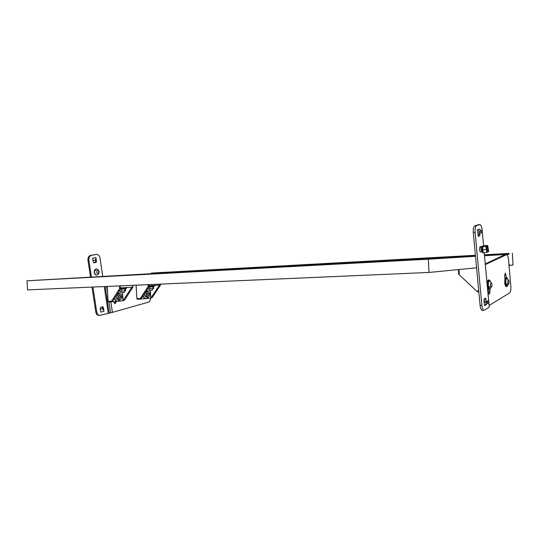 <?xml version="1.0" encoding="UTF-8"?>
<svg xmlns="http://www.w3.org/2000/svg" width="540" height="540" viewBox="0 0 540 540"><rect width="100%" height="100%" fill="white"/><g stroke="black" fill="none" stroke-linecap="round" stroke-linejoin="round"><path stroke-width="0.81" d="M506.385 277.553L505.285 273.058L504.644 276.129L504.954 278.991L505.933 277.574L506.709 277.54M488.916 289.582L488.133 289.062L488.342 291.992L489.267 294.327L490.05 291.357L489.915 289.528M508.619 284.081L507.425 285.464L506.264 284.742L505.811 282.224C505.825 279.268 506.291 278.08 507.209 278.667L508.005 279.356M508.714 280.125L509.132 281.9C509.038 284.114 508.673 284.594 508.046 283.325L507.857 282.096C507.877 280.307 508.16 279.646 508.714 280.125M491.373 286.929L490.165 288.36L488.835 287.631L488.329 284.972C488.363 281.772 488.902 280.523 489.949 281.225L490.671 281.846M491.481 282.731L491.94 284.607C491.832 286.956 491.427 287.469 490.718 286.132L490.509 284.837C490.536 282.933 490.86 282.231 491.481 282.731M124.254 275.258L117.889 275.609L124.254 275.258M152.415 273.638L146.266 273.983L152.415 273.638M474.815 256.277L464.927 256.817L474.815 256.277M484.481 255.629L492.925 255.17L484.481 255.643M114.629 303.656L115.506 301.617L116.417 301.59L115.054 303.757L113.63 301.658M483.172 252.869L482.301 252.457L481.741 246.922L482.679 246.861L483.172 252.869L486.783 252.335L485.845 246.395L487.762 245.606L488.693 251.505L486.783 252.335M147.845 292.896C149.06 293.672 149.108 294.557 147.994 295.542C146.772 294.766 146.725 293.882 147.845 292.896M119.657 295.34C120.98 296.15 121.034 297.068 119.819 298.1C118.49 297.297 118.436 296.372 119.657 295.34M148.763 294.739L147.926 295.839M147.825 292.606L148.73 293.645M120.731 296.818L119.738 298.411M119.644 295.036L120.717 296.561M487.789 251.053C486.79 250.013 486.662 248.609 487.404 246.834L487.998 247.388L487.789 251.053M149.013 288.92L149.101 290.399L149.614 290.392L152.381 290.196L152.294 288.731M146.941 294.314L148.041 292.572L149.195 294.118L148.095 295.853L146.941 294.314M120.778 291.202L120.866 292.748L121.365 292.741L124.308 292.525L124.22 290.999M118.665 296.825L119.867 295.002L121.115 296.609L119.907 298.431L118.665 296.825M487.796 251.046L487.397 251.397L486.513 249.291L487.073 246.55L487.573 246.827M149.803 292.518L149.978 295.582L148.244 297.29L146.327 295.92L146.144 292.835L147.893 291.141L149.803 292.518M121.784 294.941L121.966 298.141L120.076 299.923L117.983 298.499L117.801 295.286L119.705 293.51L121.784 294.941M487.411 251.397L486.5 249.291C486.412 247.657 486.635 246.733 487.154 246.53M147.67 288.9L153.617 288.59L153.502 286.591M148.244 297.29L146.711 297.338L144.788 295.967L146.327 295.92M145.476 292.207L146.36 291.195L147.893 291.141M145.031 292.876L146.144 292.835M144.788 295.967L144.72 293.341M100.325 309.002L101.743 308.765L100.346 309.15M96.964 270.871L97.645 270.365L99.016 271.465L98.125 273.584C96.829 273.355 96.437 272.45 96.964 270.871M119.32 290.858L119.34 291.256L125.644 290.844L125.516 288.745M120.076 299.923L118.517 299.97L116.431 298.546L117.983 298.499M116.606 295.076L118.145 293.564L119.705 293.51M116.444 295.333L117.801 295.286M116.431 298.546L116.316 295.63M481.741 246.922L482.693 246.53L480.735 246.652L485.332 245.45L487.762 245.606M485.845 246.395L482.679 246.861M148.892 287.064L153.36 286.686L154.784 285.748M152.827 286.598L152.948 288.691M149.843 286.787L149.965 288.88M148.169 297.29L146.063 298.586C144.693 298.472 143.734 297.493 143.201 295.637M146.819 290.183L148.061 291.263M100.724 311.654L100.798 312.134M103.977 311.263L103.403 307.422L102.654 306.747L100.717 307.274L100.217 308.293L100.798 312.14L103.943 311.269C103.606 309.731 102.87 308.9 101.743 308.765M94.46 260.273L94.608 260.253C95.594 259.936 96.025 259.038 95.897 257.567L96.511 261.454L96.005 262.44L93.96 262.852L93.272 262.116L92.752 258.68M99.191 272.018L98.071 274.543L96.869 275.062C95.654 274.961 94.878 274.118 94.541 272.525L94.581 271.067L96.593 269.028L97.841 269.48L99.158 271.647M120.386 289.278L125.375 288.839L126.833 287.888M124.7 288.785L124.821 290.959M121.541 288.981L121.662 291.168M120.231 299.774L117.835 301.273C116.289 301.138 115.25 300.058 114.703 298.033M120.049 298.269L119.684 298.303M118.341 292.376L120.191 293.848M481.99 249.629L481.019 249.689L482.288 252.295M481.019 249.689L480.735 246.652M149.519 286.112L154.818 285.728M145.894 298.586L145.699 298.593C144.443 298.512 143.525 297.655 142.945 296.021M102.742 309.116L102.188 306.869M93.697 262.791L95.094 262.507L95.6 261.522L95.344 259.834M99.029 315.428L98.881 315.428C97.254 315.252 96.221 314.098 95.783 311.965L92.023 287.091M90.517 277.155L87.98 260.354C87.784 257.688 88.634 256.034 90.544 255.4L96.424 254.381M102.762 276.453L100.022 258.073C99.522 255.724 98.375 254.489 96.579 254.367L91.463 255.326C89.552 255.967 88.695 257.621 88.897 260.287L91.436 277.101M92.941 287.05L96.701 311.945C97.139 314.084 98.172 315.238 99.792 315.421L112.428 312.363L148.338 302.204C149.762 301.637 150.498 300.287 150.545 298.141M96.768 275.062L96.559 275.076C95.344 274.982 94.567 274.138 94.23 272.545C94.115 270.5 94.797 269.339 96.289 269.041L96.39 269.041M120.974 288.293L126.873 287.861M120.083 298.249L119.718 298.256M117.612 301.273L117.464 301.279C116.053 301.178 115.047 300.233 114.439 298.445M150.343 290.358L150.788 298.121L146.57 298.519M159.617 284.938L150.788 298.121L152.307 297.392L160.475 285.093L149.803 285.687L140.933 299.059L145.847 298.593M122.546 292.68L123.019 300.76L118.402 301.205M131.949 287.037L123.019 300.76L124.646 300.004L132.894 287.213L121.257 287.847L112.293 301.786L117.639 301.273M484.218 302.616L487.586 301.833L488.74 301.144L487.924 300.935L485.656 301.847M488.754 301.131L488.902 302.926L486.162 303.878L485.993 302.09L487.924 300.935M479.54 229.291L481.464 230.702L479.473 231.417L479.642 233.246L482.45 232.517L482.288 230.749L479.473 231.417L477.488 229.716L478.447 236.331L479.729 235.859L479.898 233.226M481.464 230.702L482.281 230.695L482.443 232.578M140.177 299.126L137.322 299.214L136.883 298.634L140.204 298.532L148.237 286.416L149.803 285.687M140.204 298.532L140.191 299.126L140.933 299.059M111.463 301.246L111.476 301.86L108.608 301.941L108.101 301.34L111.463 301.246L119.583 288.617L121.257 287.847M108.567 301.941L112.293 301.786M486.202 301.529L485.568 298.161L484.279 298.883L484.002 300.301L484.502 305.714L486.162 303.878M486.526 303.865L486.452 304.263M479.642 233.246L477.758 232.875M136.107 285.181L136.883 298.634M107.231 286.43L108.101 301.34M151.477 273.058L475.416 255.285L151.477 273.058L151.511 273.659L27 280.793L27.547 289.892L429.017 272.45L428.321 259.193L475.511 256.304M458.683 273.922L459.27 274.806L459 269.528M477.772 291.884L478.825 291.85L477.772 291.884L476.577 291.067L459.27 274.806M484.522 305.701L486.459 304.533M484.171 299.005L484.495 302.454M478.069 233.01L478.082 235.818M480.519 246.929L480.107 246.8C479.189 248.724 479.311 250.445 480.458 251.964L480.776 251.775M488.876 302.94L489.22 307.199L483.982 310.298C482.949 310.028 482.254 308.387 481.903 305.384L475.119 232.443C474.903 228.67 475.389 226.395 476.591 225.612L479.81 224.573C480.958 224.849 481.727 226.645 482.126 229.959L482.193 230.681M479.716 224.579L474.775 225.754C473.573 226.537 473.081 228.812 473.303 232.578L480.094 305.417C480.445 308.414 481.14 310.055 482.18 310.318L482.281 310.318M27 280.793L428.321 259.193M151.511 273.659L475.49 256.082M484.481 255.589L509.011 254.259L484.495 255.757M508.97 253.442L484.407 254.779L508.97 253.442L509.011 254.259M512.399 253.24L513 265.079L508.997 265.451M508.93 264.668L509.531 264.607L509.578 265.424M476.584 267.813L429.017 272.45M482.369 232.605L483.611 246.112M484.218 252.713L488.653 300.983M488.7 300.996L484.873 259.882M485.372 263.851L504.671 254.786L506.513 254.644M490.934 287.604L489.719 289.562C488.815 289.278 488.248 287.766 488.025 285.019C487.985 281.961 488.45 280.287 489.429 279.99L490.725 281.88M508.113 284.83L507.067 286.565C506.25 286.301 505.744 284.87 505.541 282.272C505.487 279.396 505.899 277.817 506.77 277.54L507.904 279.241M485.352 264.6L506.581 254.637C507.506 254.887 508.133 256.459 508.464 259.362L510.854 286.463C511.049 289.791 510.671 291.917 509.72 292.849L489.112 305.498M506.284 286.591L506.223 286.591C505.413 286.328 504.9 284.897 504.698 282.299L504.954 278.991M487.134 283.946C487.256 281.482 487.735 280.179 488.552 280.024L489.362 279.99M488.133 289.062L487.431 287.213M506.264 284.742L508.046 283.325M488.835 287.631L490.718 286.132M486.122 249.446L482.018 249.973M103.403 307.422L102.492 307.442M96.511 261.454L95.6 261.522M92.711 258.194L95.897 257.567M95.094 262.507L96.005 262.44M87.98 260.354L88.897 260.287M96.701 311.945L95.783 311.965M90.544 255.4L91.463 255.326M95.324 254.475L96.235 254.407M108.243 313.139L104.274 286.558M105.219 286.517L109.161 312.95M106.684 286.457L107.582 292.457M108.992 301.928L110.599 312.734M487.586 301.833L487.748 303.622M488.74 301.144L488.902 302.926M481.248 233.017L481.079 231.181M110.869 301.874L112.428 312.363M160.265 284.128L160.306 284.891M149.026 284.614L149.087 285.741M148.136 284.654L148.237 286.416M132.604 285.329L132.705 286.983M120.359 285.863L120.481 287.908M119.421 285.903L119.583 288.617M484.191 299.18L485.98 299.14M478.217 234.63L480.02 234.502M479.493 229.021L477.488 229.716M479.729 235.859L478.136 235.973M481.903 305.384L480.094 305.417M473.303 232.578L475.119 232.443M476.591 225.612L474.775 225.754M477.799 224.748L479.594 224.606M478.751 291.006L476.577 291.067M488.835 302.967L489.22 307.199M504.671 254.786L506.338 254.691M490.05 291.357L488.302 291.404M506.108 275.009L504.596 275.069M483.732 246.105L481.869 246.22M146.063 298.586L145.699 298.593M93.042 260.57L94.608 260.253M117.835 301.273L117.464 301.279M154.791 285.728L154.771 285.309M98.881 315.428L99.792 315.421M126.839 287.861L126.819 287.429M479.898 246.969L480.762 246.915M480.161 251.809L481.518 251.735M140.191 299.126L137.322 299.214M160.468 284.978L160.421 284.121M132.881 287.084L132.779 285.322M458.669 274.104L458.44 269.582M484.967 302.258L486.905 301.111M482.18 310.318L483.982 310.298M506.223 286.591L507.067 286.565M488.842 289.582L489.719 289.562"/></g></svg>
